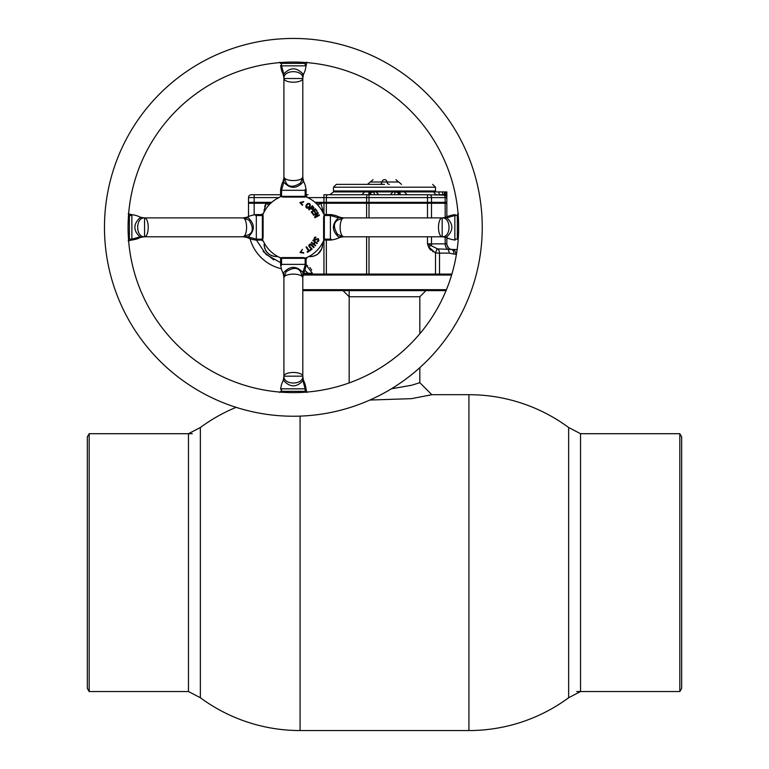 <?xml version="1.0" encoding="UTF-8"?>
<svg xmlns="http://www.w3.org/2000/svg" width="769" height="769" viewBox="0 0 769 769"><rect width="100%" height="100%" fill="white"/><g stroke="black" fill="none" stroke-linecap="round" stroke-linejoin="round"><path stroke-width="1.15" d="M303.178 275.033L451.605 275.033M302.803 289.673L446.433 289.673M446.049 290.624L302.803 290.624M343.041 290.624L349.174 296.757L419.826 296.757L425.959 290.624M679.825 433.706L679.825 691.542L681.68 688.332L681.68 436.917L679.825 433.706L580.537 433.706L580.537 691.542L568.637 697.743A167.921 167.921 0 0 1 468.927 730.55L468.927 394.699L431.832 394.699L411.54 398.659L369.879 400.043M580.537 433.706L568.637 427.506L568.637 697.743L568.637 427.506A167.921 167.921 0 0 0 468.927 394.699M468.927 730.55L300.073 730.55A167.921 167.921 0 0 1 200.363 697.743L200.363 427.506L200.363 697.743L188.463 691.542L188.463 433.706L200.363 427.506A167.921 167.921 0 0 1 236.121 407.349M429.025 395.372L430.544 395.016M348.828 383.039L349.491 382.799M391.44 388.778L411.79 385.211L419.826 382.683L419.826 367.649M89.175 691.542L89.175 433.706L87.32 436.917L87.32 688.332L89.175 691.542L188.463 691.542M403.735 194.759L405.897 194.759M411.194 194.759L412.232 194.759M417.24 194.759L418.201 194.759M329.843 194.759L333.496 191.923L395.103 191.923A2.836 1.778 -90 0 1 393.324 194.759M370.581 194.759L369.889 194.759M370.745 194.759L329.843 194.759L370.745 194.759M330.843 194.759L331.824 194.759M341.032 194.759L343.916 194.759M344.935 194.759L348.174 194.759M355.259 194.759L361.584 194.759M362.901 194.759L370.331 194.759M371.043 192.586L371.043 191.923L368.995 191.923A2.836 0.673 -90 0 1 368.322 194.759L429.487 194.759A2.836 1.999 90 0 1 431.496 197.595L427.487 197.595L427.487 202.314L446.837 202.314L446.837 194.759L446.078 195.662L445.049 194.961M307.994 194.759L307.052 194.759M398.39 191.923L395.103 191.923L400.005 191.923L397.958 191.923L397.958 192.586M248.502 202.314L248.502 197.595A2.836 2.836 0 0 1 251.328 194.759L280.608 194.759L254.164 194.759L254.164 197.595L248.502 197.595L248.502 202.314L271.765 202.314M380.866 194.759L379.002 194.759M395.353 194.759L393.536 194.759M314.954 202.314L427.487 202.314M431.496 202.314L431.496 197.595L445.174 197.595A2.836 1.999 90 0 0 443.175 194.759L444.001 194.759A3.778 1.759 90 0 1 442.3 191.923L444.617 191.923A3.778 2.586 -59 0 0 445.462 195.163L427.487 194.759L427.487 197.595L366.602 197.595L366.602 202.314M398.198 194.759L399.207 194.759M375.676 194.759A2.836 1.778 90 0 1 373.897 191.923L370.716 192.625L370.898 194.759M372.571 192.192A2.836 1.115 -90 0 1 372.571 191.923L370.61 191.923M373.897 191.923L372.571 191.923M368.322 194.759L368.995 194.759L368.995 202.314M398.102 194.759L398.284 192.625L395.103 191.923M400.678 194.759A2.836 0.673 90 0 1 400.005 191.923L442.3 191.923M445.462 195.163L446.078 195.662A3.778 2.826 137.2 0 1 445.616 193.096L446.837 194.759L446.837 197.595A2.836 2.836 0 0 0 444.001 194.759L439.234 194.759L438.964 191.923L438.33 191.923M307.773 197.595L323.951 197.595L323.951 194.759L327.834 194.759M367.793 194.759L327.546 194.759A2.836 1.202 90 0 0 326.344 197.595L366.602 197.595A2.836 1.202 90 0 1 367.793 194.759L368.995 194.759M444.617 191.923L445.616 193.096L444.617 191.923L446.837 191.923L446.837 194.759L445.616 193.096M446.078 195.662L446.837 194.759M448.798 216.195L446.837 216.195M448.798 238.486L446.837 238.486M457.142 249.541L451.422 249.435A4.72 3.307 101 0 1 453.854 254.068L449.183 253.126A4.72 3.336 -90 0 0 447.356 248.916A5.671 4.008 90 0 1 445.174 243.869L446.837 243.869L446.904 244.744M448.49 247.878L446.943 244.975L448.49 247.878M431.496 236.785L431.496 243.869L427.487 243.869L428.429 246.695L427.487 243.869L437.686 248.916L437.109 248.839L435.504 252.982L428.429 246.695L431.649 245.407A5.671 4.008 90 0 1 431.496 243.869L445.174 243.869L445.174 237.227M446.837 237.746L446.837 243.869A5.671 5.671 0 0 0 451.422 249.435L437.686 248.916A4.72 3.336 90 0 1 439.512 253.126L435.504 252.982L435.504 274.091L451.893 274.091M456.43 254.26L455.844 254.26A4.72 3.336 -90 0 0 452.499 249.541M427.487 217.896L427.487 203.256L446.837 203.256L446.837 216.935M316.001 203.256L320.827 203.256L322.634 209.399L322.634 211.994M317.876 205.169L320.827 203.256L326.344 203.256L326.344 214.589M265.007 210.341L264.084 210.341L266.334 203.256L268.919 205.083M248.502 203.256L248.502 216.589L248.502 203.256L270.717 203.256M250.04 238.688A42.497 42.497 0 0 0 281.329 268.727M311.705 270.159L311.224 269.237M310.638 268.381L309.945 267.574M307.571 265.709L306.562 265.161M427.487 203.256L326.344 203.256M303.447 274.091L435.504 274.091M306.11 264.949L312.377 273.245L303.736 273.245M304.87 270.227L308.004 273.245L308.004 274.091M384.5 184.368L336.332 184.368L384.5 184.368M384.5 179.648L384.567 179.648C399.534 179.648 399.534 179.648 384.567 179.648L384.5 179.648M333.496 187.203L333.496 190.981L435.504 190.981L435.504 187.203L333.496 187.203L336.332 184.368M384.433 179.648C369.466 179.648 369.466 179.648 384.433 179.648A2.836 2.432 90 0 0 382.039 182.003L386.961 182.003A2.836 2.432 -90 0 0 384.567 179.648M293.364 392.623A165.277 165.277 0 0 1 128.077 227.345A165.277 165.277 0 0 1 293.364 62.058A165.277 165.277 0 0 1 458.641 227.345A165.277 165.277 0 0 1 293.364 392.623M293.364 416.231A188.895 188.895 0 0 1 104.469 227.345A188.895 188.895 0 0 1 293.364 38.45A188.895 188.895 0 0 1 482.25 227.345A188.895 188.895 0 0 1 293.364 416.231M302.803 376.176L302.919 380.751C296.546 387.518 290.173 387.518 283.799 380.751L283.915 376.156A9.449 3.682 0 0 1 293.364 372.475A9.449 3.682 0 0 1 302.803 376.147L302.803 277.792A9.449 3.682 180 0 0 293.364 274.12A9.449 3.682 180 0 0 283.915 277.782L283.799 272.466C290.173 265.699 296.546 265.699 302.919 272.466L302.803 277.792L300.602 271.736C297.853 267.304 293.018 267.304 286.116 271.736L283.915 277.801C283.155 270.525 282.04 274.024 280.608 264.747L280.608 259.076L281.55 259.47M280.608 389.21C282.031 379.944 283.107 383.587 283.915 376.156L283.915 376.156C283.3 385.307 303.438 385.279 302.803 376.156L283.915 376.176M283.915 78.505L283.915 78.534A9.449 3.682 0 0 0 293.364 82.206A9.449 3.682 0 0 0 302.803 78.534L302.803 78.525C303.419 69.373 283.28 69.412 283.915 78.525L283.799 73.939C290.173 67.163 296.546 67.163 302.919 73.939L302.803 78.505M128.183 213.83L131.499 214.589C140.756 216.012 137.113 217.089 144.543 217.896L144.553 236.785L139.958 236.9C133.181 230.537 133.181 224.154 139.958 217.781L144.543 217.896C135.392 217.281 135.431 237.419 144.543 236.785L242.908 236.785A9.449 3.682 -90 0 0 246.589 227.345A9.449 3.682 -90 0 0 242.917 217.896L248.233 217.781C255.01 224.154 255.01 230.527 248.233 236.9L242.908 236.785L248.964 234.583C253.395 231.834 253.395 227.009 248.964 220.097L242.917 217.896L144.553 217.896A9.449 3.682 90 0 1 148.225 227.345A9.449 3.682 90 0 1 144.553 236.785M455.219 214.589C445.962 216.012 449.605 217.089 442.175 217.896L442.175 236.785C451.326 237.4 451.297 217.262 442.175 217.896L446.77 217.781C453.537 224.154 453.537 230.527 446.77 236.9L442.175 236.785A9.449 3.682 -90 0 1 438.493 227.345A9.449 3.682 -90 0 1 442.165 217.896L343.81 217.896A9.449 3.682 90 0 0 340.138 227.345A9.449 3.682 90 0 0 343.801 236.785L338.485 236.9C331.718 230.537 331.718 224.154 338.485 217.781L343.81 217.896L337.754 220.097C333.323 222.847 333.323 227.682 337.754 234.583L343.82 236.785M458.218 215.531L457.344 215.531L457.344 239.149L454.854 239.149L454.854 215.531L458.209 215.455M305.168 62.481L305.168 65.846L281.55 65.846L281.473 62.491M293.364 180.571A9.449 3.682 0 0 0 302.803 176.899L302.919 182.215C296.546 188.991 290.173 188.991 283.799 182.215L283.915 176.899A9.449 3.682 0 0 0 293.364 180.571M302.044 204.881A24.079 24.079 0 0 1 302.534 205.073M309.109 209.12A24.079 24.079 0 0 1 309.59 209.543M302.525 249.617A24.079 24.079 0 0 1 302.025 249.81M304.534 196.23L307.167 197.306A33.057 33.057 0 0 1 323.393 213.542L324.874 215.166L324.345 215.531L330.401 215.531L338.485 217.781M282.185 258.451L279.551 257.375A33.057 33.057 0 0 1 263.325 241.149L260.672 239.784L262.373 239.149L256.327 239.149L248.233 236.9M255.587 239.149L256.327 239.149L256.327 215.531L262.373 215.531L262.373 239.149M261.239 239.149L261.633 240.091L255.952 240.091C246.695 238.669 250.338 237.592 242.908 236.785L242.908 236.785M262.796 239.976A1.894 0.923 157.3 0 0 261.71 239.707L260.672 239.784M262.248 238.515L262.854 240.082M262.248 216.166L263.325 213.542A33.057 33.057 0 0 1 279.551 197.306L281.185 195.826L281.55 196.355L281.55 190.308L283.799 182.215M261.239 215.531L263.344 213.494L260.672 214.897L261.71 214.984A1.894 0.923 22.7 0 0 262.796 214.705M262.373 215.531L260.672 214.897M128.5 215.531L129.375 215.531L129.375 239.149L128.5 239.149M131.124 215.531L128.51 215.455M131.124 239.149L128.51 239.226M281.55 62.481L281.55 63.356L305.168 63.356L305.245 62.491M283.915 176.899L286.116 182.955C288.865 187.376 293.7 187.376 300.602 182.955L302.803 176.899M281.55 189.568L281.55 190.308L305.168 190.308L305.168 196.355L281.55 196.355M305.802 194.653L305.716 195.691L307.206 197.325L305.802 194.653L305.168 197.095L283.444 197.095L280.435 196.508M281.55 195.22L280.608 195.614L280.608 189.933C282.031 180.677 283.107 184.32 283.915 176.889L283.915 78.525L302.803 78.525L302.803 176.88C303.563 184.156 304.678 180.667 306.11 189.933L306.11 195.614M281.012 195.98A1.894 0.923 -112.7 0 0 281.002 195.691L280.916 194.653L281.185 195.826M303.274 258.326L305.168 258.326L305.168 264.382L281.55 264.382L281.55 258.326L303.274 258.326L303.274 257.586L306.283 258.182L307.167 257.375A33.057 33.057 0 0 0 323.393 241.149L324.201 240.264L323.605 239.149L323.605 217.425L324.201 214.416L326.046 214.897L324.874 215.166M281.002 258.99L281.55 257.586L303.274 257.586M304.534 258.451L306.1 257.846A33.057 33.057 0 0 0 307.167 257.375L306.11 259.076L306.11 264.747C304.687 274.014 303.611 270.371 302.803 277.792L302.803 277.782M324.47 238.515L323.384 241.178M305.995 257.903A1.894 0.923 67.3 0 0 305.716 258.99L306.11 259.076M305.168 259.47L305.716 258.99L305.802 260.028L306.283 258.182M305.802 260.028L305.168 258.326M281.473 392.19L281.55 391.325L305.168 391.325L305.168 392.2M305.168 389.575L305.168 388.835L281.55 388.835L281.55 392.2M302.919 380.751L305.168 388.835L305.245 392.19M457.344 239.149L458.209 239.226M454.854 239.149L455.594 239.149L454.854 239.149M331.131 215.531L330.401 215.531L330.401 239.149L323.605 239.149M455.219 240.091C445.962 238.669 449.605 237.592 442.175 236.785L343.81 236.785C336.543 237.544 340.042 238.659 330.766 240.091L325.095 240.091L326.046 239.784L324.345 239.149L324.345 215.531M325.008 239.707L325.489 239.149M343.81 217.896L343.801 217.896C336.389 217.089 340.023 216.012 330.766 214.589L325.095 214.589L323.384 213.513M325.489 215.531L325.095 214.589M324.72 214.993A1.894 0.923 -22.7 0 0 325.008 214.984L326.046 214.897M305.995 196.777A1.894 0.923 112.7 0 1 305.716 195.691L305.168 195.22M309.753 206.938L310.407 204.996L309.58 203.593L307.965 203.333L306.398 204.65L305.745 206.592L306.571 207.995L308.186 208.255L309.753 206.938L307.86 208.332M311.656 249.444L309.484 247.109L311.656 249.444L312.118 249.012L311.656 249.444M309.417 245.83L309.955 246.695L309.744 244.955L309.417 245.83M314.088 247.176L313.627 247.608L314.088 247.176L311.916 244.84L314.088 247.176M315.261 236.958L314.213 238.111L314.079 239.39L314.857 240.255L318.087 239.169L318.366 240.389L317.222 241.312L317.972 241.697L318.914 240.62L318.328 238.544L315.069 239.611L314.771 238.323L316.021 237.352L315.261 236.958L316.001 237.39M311.916 244.84L310.532 244.004L309.321 244.494L308.744 245.676L309.484 247.109M309.744 244.955L310.647 244.686L313.627 247.608M312.118 249.012L309.955 246.695M302.438 249.377L299.977 252.492L303.697 253.126L303.505 252.549L300.641 252.059L302.438 249.377M313.483 213.926L313.021 214.282L311.243 211.975L315.386 208.784L311.243 211.975L313.021 214.282L313.483 213.926L312.06 212.081L313.637 210.869L314.954 212.58L315.415 212.225L314.098 210.514L315.28 209.601L316.703 211.446L317.164 211.09L315.386 208.784L317.164 211.09L316.703 211.446M279.551 257.375L280.435 258.182L281.55 257.586M262.527 214.416L263.113 215.531L263.113 237.256L262.527 240.264M306.283 196.508L305.168 197.095M314.559 217.118L314.896 217.752L319.433 215.33L319.154 214.801L315.559 216.714L318.27 213.157L317.857 212.369L313.319 214.791L313.598 215.32L317.51 213.224L314.559 217.118L314.896 217.752L319.433 215.33L319.154 214.801M312.339 209.514L313.444 208.966L313.906 207.668L312.368 205.736L308.763 209.485L309.225 209.927L310.551 208.543L312.339 209.514M299.862 202.574L302.457 205.313L302.65 204.737L300.65 202.622L303.515 202.141L303.707 201.565L299.862 202.574M309.061 250.559L306.581 246.82L306.062 247.166L308.542 250.915L307.158 251.828L307.504 252.357L310.791 250.175L310.445 249.646L309.061 250.559M311.56 242.264L311.214 242.725L315.357 245.82L315.703 245.369L314.06 244.138L315.338 242.427L316.982 243.658L317.328 243.196L313.185 240.091L312.839 240.553L314.877 242.081L313.598 243.792L311.56 242.264L311.214 242.725L315.357 245.82L315.703 245.369M317.972 241.697L317.251 241.264M309.801 205.073L309.225 206.582L306.889 207.543L306.927 205.015L308.119 203.929L309.263 204.054L309.801 205.073M312.839 240.553L313.185 240.091L317.328 243.196L316.982 243.658M313.252 207.736L312.252 208.88L310.993 208.082L312.387 206.64L313.252 207.736M310.445 249.646L310.791 250.175L307.504 252.357L307.158 251.828M306.062 247.166L306.581 246.82M313.598 215.32L313.319 214.791L317.857 212.369L318.27 213.157M300.073 730.55L300.073 416.116M254.164 202.314L254.164 197.595L278.955 197.595M323.951 202.314L323.951 197.595L326.344 197.595L326.344 202.314M446.837 197.595L445.174 197.595L445.174 202.314M433.889 191.923A3.778 3.662 -90 0 0 437.436 194.759M428.429 246.695L429.487 248.589M429.929 249.166L431.073 250.338M432.524 251.453L433.12 251.828M449.183 253.126L439.512 253.126L439.512 274.091M455.844 254.26L453.854 254.068M445.174 203.256L445.174 217.454M431.496 217.896L431.496 203.256M427.487 243.869L427.487 236.785M321.125 209.399L322.634 209.399M321.711 244.34L322.634 244.34C321.865 251.751 317.77 255.846 310.359 256.625L308.705 256.625M322.634 242.687L322.634 244.34M310.359 255.693L310.359 256.625L312.599 256.413M276.359 255.693L276.359 256.625C268.948 255.846 264.863 251.751 264.084 244.34L264.286 246.58M278.013 256.625L276.359 256.625M265.007 244.34L264.084 244.34M264.084 211.994L264.084 210.341L264.084 211.994M264.565 247.753L264.921 248.81M265.449 249.973L266.084 251.059M266.507 251.674L267.679 253.02M269.035 254.193L269.64 254.616M270.726 255.25L271.841 255.76M272.957 256.135L274.129 256.413M313.771 256.135L314.829 255.779M315.992 255.25L317.078 254.616M317.693 254.193L321.778 248.858M322.153 247.753L322.432 246.58M266.334 203.256L265.372 204.871M265.132 205.371L264.661 206.63M273.706 259.864L263.152 251.453M368.995 203.256L368.995 217.896M368.995 236.785L368.995 274.091M366.602 203.256L366.602 217.896M366.602 236.785L366.602 274.091M326.344 240.091L326.344 274.091M323.951 274.091L323.951 240.437M323.951 214.205L323.951 203.256M312.377 273.245L312.377 274.091M256.442 240.091L266.007 254.404L280.608 262.681M254.164 203.256L254.164 214.753M379.646 184.368A2.836 2.432 90 0 0 382.039 182.003L370.293 182.003L367.495 184.368M389.354 184.368A2.836 2.432 -90 0 1 386.961 182.003L398.707 182.003L395.91 179.648M330.401 239.149L331.131 239.149M454.854 215.531L446.77 217.781M281.55 264.382L281.55 265.113M305.168 265.113L302.919 272.466M281.55 65.846L283.799 73.939M305.168 190.308L305.168 189.568M131.864 215.531L131.864 239.149L139.958 236.9M256.327 215.531L255.587 215.531M283.444 196.355L283.444 197.095M305.168 65.846L305.168 65.115M324.345 217.425L323.605 217.425M419.826 333.756L419.826 296.757M349.174 382.683L349.174 290.624M431.832 394.699L419.826 382.683M89.175 433.706L192.288 433.706M679.825 691.542L576.712 691.542M369.629 194.759L369.629 191.923M376.003 191.923L378.829 194.759M364.669 191.923L361.834 194.759M399.371 194.759L399.371 191.923M392.997 191.923L390.171 194.759M404.331 191.923L407.166 194.759M446.943 244.975L446.837 243.869L446.943 244.975M398.707 182.003L401.505 184.368M370.293 182.003L373.09 179.648M435.504 187.203L432.668 184.368M306.869 392.517L306.11 389.21C304.687 379.944 303.611 383.587 302.803 376.156M280.608 65.48C282.031 74.737 283.107 71.104 283.915 78.525M128.183 240.851L131.499 240.091C140.756 238.669 137.113 237.592 144.543 236.785M261.633 214.589L255.952 214.589C246.676 216.022 250.175 217.137 242.908 217.896M261.633 240.091L263.334 241.178M306.869 62.164L306.11 65.48C304.687 74.737 303.611 71.104 302.803 78.525M281.271 196.153L282.031 196.403M279.849 62.164L280.608 63.423M283.915 376.156L283.915 277.792M279.849 392.517L280.608 391.267M458.535 213.83L457.286 214.589M324.547 215.253L324.297 216.012"/></g></svg>
